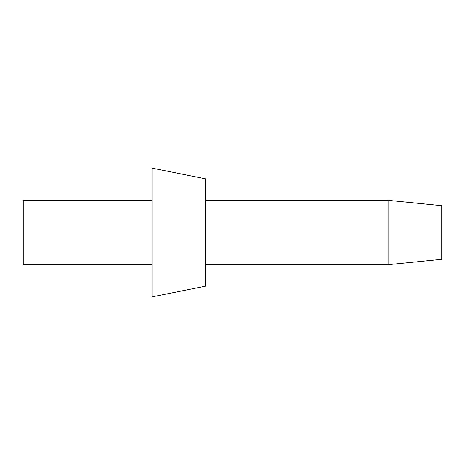 <?xml version="1.0" encoding="UTF-8"?>
<svg xmlns="http://www.w3.org/2000/svg" width="465" height="465" viewBox="0 0 465 465"><rect width="100%" height="100%" fill="white"/><g stroke="black" fill="none" stroke-linecap="round" stroke-linejoin="round"><path stroke-width="0.7" d="M388.095 200.31L388.095 264.69L441.75 259.325L441.75 205.675L388.095 200.31L205.675 200.31M388.095 264.69L205.675 264.69M205.675 286.155L205.675 178.845L152.02 168.115L152.02 296.885L205.675 286.155M152.02 200.31L23.25 200.31L23.25 264.69L152.02 264.69"/></g></svg>
